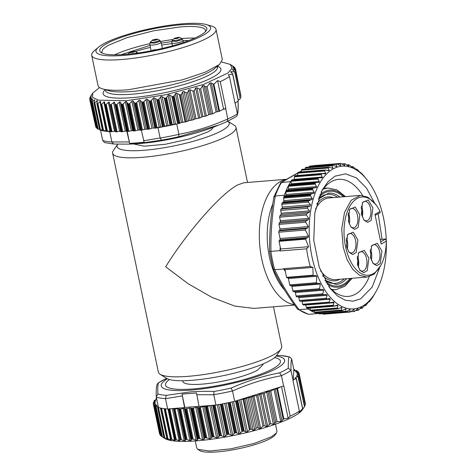 <?xml version="1.0" encoding="UTF-8"?>
<svg xmlns="http://www.w3.org/2000/svg" width="476" height="476" viewBox="0 0 476 476"><rect width="100%" height="100%" fill="white"/><g stroke="black" fill="none" stroke-linecap="round" stroke-linejoin="round"><path stroke-width="0.71" d="M205.388 31.66A52.997 10.228 168.2 0 0 205.501 30.41A52.997 10.228 168.2 0 0 180.124 26.948L153.57 30.815L127.038 37.616L107.975 45.44L103.054 49.04L101.751 52.08L102.358 53.187M180.636 24.829A54.71 10.561 -11.8 0 0 121.416 37.324A54.71 10.561 -11.8 0 0 101.198 52.598A54.71 10.561 -11.8 0 0 125.926 54.359A54.71 10.561 -11.8 0 0 206.221 30.66A54.71 10.561 -11.8 0 0 180.636 24.829M124.016 55.389A58.536 11.299 -11.8 0 0 190.733 40.811A58.536 11.299 -11.8 0 0 206.37 24.573A58.536 11.299 -11.8 0 0 182.552 23.8A58.536 11.299 -11.8 0 0 98.627 47.082A58.536 11.299 -11.8 0 0 124.016 55.389M206.37 24.573L211.439 26.049A63.498 12.257 168.2 0 1 216.015 29.363A63.498 12.257 168.2 0 1 185.723 46.696A63.498 12.257 168.2 0 1 122.112 59.482A63.498 12.257 168.2 0 1 91.701 55.329A63.498 12.257 168.2 0 1 94.569 50.468L98.627 47.082M219.472 64.492L214.605 68.556A57.542 11.109 -11.8 0 1 132.102 91.44A57.542 11.109 -11.8 0 1 108.689 90.678L102.596 88.905A63.498 12.257 168.2 0 0 128.431 89.744L182.32 79.855L205.394 72.126L219.472 64.492L222.34 59.625L216.015 29.363M102.596 88.905A63.498 12.257 168.2 0 1 98.026 85.597L91.701 55.329M99.514 87.56L92.731 93.112L92.552 97.342L98.508 100.162L126.211 100.739L165.565 94.795L203.734 84.383L227.974 72.983L232.074 68.122L230.194 64.397L221.756 62.023M233.532 66.616L231.657 65.337L234.46 67.324L232.645 66.378L235.239 68.663L233.044 67.782L235.305 70.186L232.556 69.472L234.549 71.941L230.836 71.638L232.675 74.143L228.361 74.762L229.468 76.606A74.476 14.375 168.2 0 1 220.251 81.58L217.591 80.575L213.92 84.264L211.356 83.02L209.987 82.889L207.137 86.739L205.686 86.674L204.067 85.644L202.627 85.626L200.699 88.857L199.385 89L196.951 87.768L195.648 87.965L194.226 90.797L192.941 91.077L189.972 89.756L188.698 90.095L187.603 92.612L186.039 92.856L184.063 91.553L182.51 91.856L181.463 94.551A74.476 14.375 168.2 0 1 180.243 94.861L176.007 93.123L173.538 96.479A74.476 14.375 168.2 0 1 172.746 96.658L168.683 94.813L165.94 98.151A74.476 14.375 168.2 0 1 165.142 98.318L161.287 96.354L158.3 99.674A74.476 14.375 168.2 0 1 157.502 99.829L153.897 97.747L150.708 101.031A74.476 14.375 168.2 0 1 149.922 101.162L146.602 98.96L143.252 102.197A74.476 14.375 168.2 0 1 142.485 102.31L139.474 99.99L135.999 103.173A74.476 14.375 168.2 0 1 135.261 103.262L132.596 100.817L129.044 103.935A74.476 14.375 168.2 0 1 128.341 104L126.045 101.442L122.457 104.482A74.476 14.375 168.2 0 1 121.791 104.524L119.881 101.852L116.305 104.803A74.476 14.375 168.2 0 1 115.692 104.827L114.186 102.048L110.664 104.904A74.476 14.375 168.2 0 1 110.111 104.898L109.016 102.019L105.595 104.774A74.476 14.375 168.2 0 1 105.095 104.744L104.428 101.775L101.144 104.417A74.476 14.375 168.2 0 1 100.716 104.369L100.472 101.311L97.366 103.839A74.476 14.375 168.2 0 1 97.015 103.768L97.187 100.632L94.307 103.048A74.476 14.375 168.2 0 1 94.028 102.953L94.617 99.752L91.993 102.048A74.476 14.375 168.2 0 1 91.689 101.864L92.737 99.169L92.362 99.02L90.987 100.597L90.624 100.507L91.719 97.996L89.869 99.3L91.291 96.461L89.833 97.889L91.755 94.653L90.607 96.229M90.125 98.77L89.833 97.889M89.75 99.639L95.706 126.687L89.869 99.3M90.517 100.906L96.152 127.877L96.705 127.949L90.987 100.597L90.624 100.507M92.737 99.169L92.362 99.02L92.511 99.74M94.635 100.186L94.617 99.752M99.639 129.781L93.992 102.489M97.288 101.049L97.187 100.632M102.584 130.579L96.89 103.322M100.65 101.709L100.472 101.311M106.202 131.197L100.507 103.941M104.684 102.15L104.428 101.775M102.649 130.727A74.476 14.375 168.2 0 1 100.543 130.198L102.703 140.545L104.66 142.61L113.77 144.044L111.884 141.991L109.718 131.644L110.729 131.709L104.803 104.339M109.349 102.376L109.016 102.019M109.742 104.565L115.424 131.775L109.73 104.518M232.538 73.762L238.309 101.126L234.965 102.929M230.955 72.221L230.681 71.799M240.201 98.984L234.722 71.846L240.201 98.984L238.184 100.073M232.645 69.895L232.383 69.544M235.096 69.728L240.963 97.277L240.13 97.729M235.061 68.342L240.856 95.843M234.037 66.949L234.597 67.985M231.663 65.379L232.062 65.646M97.128 127.919L96.705 127.949M91.993 102.048L97.628 129.008A74.476 14.375 168.2 0 1 97.318 128.829L91.689 101.864M97.628 129.008L98.115 129.044L92.421 101.793M99.407 128.948L98.115 129.044M94.307 103.048L99.942 130.007A74.476 14.375 168.2 0 1 99.662 129.912M99.942 130.007L100.495 130.019L94.801 102.762M102.364 129.829L100.495 130.019M109.718 131.644A74.476 14.375 168.2 0 1 106.779 131.382L110.349 130.936M106.35 131.328A74.476 14.375 168.2 0 1 103 130.805L106.017 130.483M105.595 104.774L111.223 131.733A74.476 14.375 168.2 0 1 110.729 131.709M111.223 131.733L111.943 131.673L106.249 104.417M115.311 131.209L111.943 131.673M115.24 104.464L120.934 131.721L120.279 131.209L116.299 131.864L110.664 104.904L116.299 131.864A74.476 14.375 168.2 0 1 115.739 131.864M116.305 104.803L121.939 131.769A74.476 14.375 168.2 0 1 121.326 131.787L115.692 104.827L121.326 131.787L120.934 131.721M121.939 131.769L122.725 131.662L117.031 104.405M121.267 104.19L126.961 131.441L125.973 131.019L122.725 131.662M126.961 131.441L127.425 131.489A74.476 14.375 168.2 0 0 128.092 131.441L122.457 104.482L128.092 131.441L128.895 131.316L123.201 104.06M127.741 103.691L133.435 130.948L132.138 130.608L128.895 131.316M143.252 102.197L148.881 129.163A74.476 14.375 168.2 0 1 148.113 129.276L145.567 129.151L141.681 130.126A74.476 14.375 168.2 0 1 140.896 130.222L138.689 129.984L134.726 130.894A74.476 14.375 168.2 0 1 133.97 130.965L128.341 104L133.97 130.965L133.435 130.948M148.881 129.163L151.927 128.3L145.888 99.401M152.463 128.163L151.927 128.3M153.445 128.086L155.557 128.121A74.476 14.375 168.2 0 0 156.342 127.99L150.708 101.031L156.342 127.99L159.24 127.098L153.201 98.199M157.502 99.829L163.137 126.789L159.24 127.098M219.269 124.885L227.141 121.547L219.115 124.944L178.649 136.761L178.893 134.345L176.733 123.998A74.476 14.375 168.2 0 1 171.568 125.117L174.073 124.182L168.04 95.289M166.648 125.718L170.771 125.283A74.476 14.375 168.2 0 1 163.934 126.64L158.3 99.674L163.934 126.64L166.648 125.718L160.608 96.824M163.137 126.789A74.476 14.375 168.2 0 1 157.984 127.711L160.15 138.064L161.554 140.152L137.939 143.585L128.234 144.115L113.77 144.044M176.733 123.998L174.073 124.182M177.524 123.748L178.381 123.623A74.476 14.375 168.2 0 0 179.172 123.439L181.439 122.505L175.4 93.605M181.463 94.551L187.098 121.517A74.476 14.375 168.2 0 1 185.878 121.82L181.439 122.505M187.098 121.517L188.544 120.731L193.292 119.821L194.744 119.036L199.896 117.947L201.705 116.971L206.358 115.954L208.696 114.692L212.784 113.782L216.068 112.009L219.561 111.247L222.59 109.605L225.672 108.641L227.831 118.988L227.094 121.564M217.591 80.575L223.553 109.087L222.59 109.605M220.251 81.58L225.88 108.546L223.553 109.087M227.141 121.547L236.215 116.632L237.28 115.287L237.399 113.829L235.239 103.476A74.476 14.375 168.2 0 1 235.102 103.572L229.468 76.606M240.963 97.277L235.489 70.15M240.915 95.813L235.436 68.693M237.857 101.37L238.119 102.816C238.28 107.302 238.173 110.753 237.798 113.169L237.28 115.287M126.842 131.364L129.686 143.443L144.168 142.264L141.318 130.174M114.264 131.275L115.246 131.197M157.205 127.776L157.984 127.711M181.332 122.552L182.332 122.237M235.239 103.476L235.281 102.762M128.234 144.121L131.388 144.026A63.022 12.162 -11.8 0 0 139.938 143.538A63.022 12.162 -11.8 0 0 215.158 126.527L217.568 125.557M127.187 131.489L129.686 143.443M167.379 378.795A63.022 12.162 -11.8 0 0 191.435 390.058A63.022 12.162 -11.8 0 0 266.512 373.101A63.022 12.162 -11.8 0 0 276.163 356.072M193.589 388.898A58.721 11.335 -11.8 0 0 252.411 377.069A58.721 11.335 -11.8 0 0 280.423 361.046A58.721 11.335 -11.8 0 0 274.581 357.583A58.721 11.335 -11.8 0 1 280.423 361.046A58.721 11.335 -11.8 0 1 252.411 377.069A58.721 11.335 -11.8 0 1 193.589 388.898A58.721 11.335 -11.8 0 1 165.47 385.06A58.721 11.335 -11.8 0 0 193.589 388.898M169.438 379.55A58.721 11.335 -11.8 0 0 165.47 385.06A58.721 11.335 -11.8 0 1 169.438 379.55M158.573 382.74C157.848 384.543 157.627 388.309 157.907 394.045L156.277 396.77C156.11 392.295 156.217 388.85 156.592 386.435L157.116 384.299L158.573 382.74A72.358 13.965 168.2 0 1 166.594 378.36L158.181 382.954M304.491 406.635L302.349 409.776A71.614 13.822 -11.8 0 1 197.254 440.8A71.614 13.822 -11.8 0 1 164.886 438.497L161.584 436.427A74.476 14.375 -11.8 0 0 161.888 436.605L165.434 438.711L163.922 437.509A74.476 14.375 -11.8 0 0 164.202 437.605L168.004 439.592L166.909 438.325A74.476 14.375 -11.8 0 0 167.26 438.396L171.283 440.27L170.61 438.926A74.476 14.375 -11.8 0 0 171.039 438.973L164.714 408.711A74.476 14.375 -11.8 0 0 167.659 408.973L165.493 398.626L166.273 395.36L189.823 391.962C197.141 391.337 205.221 391.177 214.057 391.468L213.766 394.699L215.925 405.046L199.033 406.421L196.534 392.938L182.052 394.116L184.551 407.599L184.837 407.444L182.052 394.116M231.152 388.077C246.925 381.038 263.079 375.975 279.596 372.881L281.447 375.623L283.607 385.971L280.531 386.94L234.668 401.327L232.52 391.04L231.152 388.077A72.358 13.965 168.2 0 1 214.057 391.468M291.699 359.1C291.05 360.885 290.83 364.693 291.026 370.518L288.325 368.174C288.218 362.403 288.444 358.636 288.991 356.863L289.729 356.976L291.687 359.041L293.835 369.572L294.454 369.578A74.476 14.375 -11.8 0 1 294.727 369.673L293.769 370.697L296.762 370.578A74.476 14.375 -11.8 0 1 297.072 370.762L295.471 371.697L298.083 371.869L296.471 372.809L298.851 373.142L296.887 374.273L298.904 374.606L296.411 376.022L298.137 376.314L294.852 378.087L296.25 378.456L293.216 380.092L293.174 380.812L291.026 370.524M280.62 355.548L276.657 355.429L280.62 355.548A72.358 13.965 168.2 0 1 288.991 356.863M165.499 398.626A74.476 14.375 -11.8 0 1 156.318 397.186L158.484 407.533A74.476 14.375 -11.8 0 0 160.585 408.063L166.909 438.325L160.585 408.063M167.26 438.396L160.936 408.134A74.476 14.375 -11.8 0 0 164.285 408.658L170.521 439.086M164.714 408.711L171.039 438.973L175.239 440.734L174.989 439.3A74.476 14.375 -11.8 0 0 175.483 439.33L179.827 440.978L179.999 439.455A74.476 14.375 -11.8 0 0 180.559 439.461L184.997 441.008L185.586 439.384A74.476 14.375 -11.8 0 0 186.199 439.36L190.697 440.812L191.685 439.08A74.476 14.375 -11.8 0 0 192.352 439.039L196.856 440.401L198.23 438.557A74.476 14.375 -11.8 0 0 198.938 438.491L203.413 439.776L205.156 437.819A74.476 14.375 -11.8 0 0 205.894 437.73L210.291 438.949L212.373 436.867A74.476 14.375 -11.8 0 0 213.141 436.76L217.413 437.92L219.817 435.718A74.476 14.375 -11.8 0 0 220.602 435.588L224.714 436.706L227.397 434.386A74.476 14.375 -11.8 0 0 228.194 434.237L232.098 435.314L235.031 432.88A74.476 14.375 -11.8 0 0 235.828 432.714L229.509 402.446A74.476 14.375 -11.8 0 0 234.668 401.327M215.925 405.046A74.476 14.375 -11.8 0 0 221.072 404.118L227.397 434.386L221.072 404.118M228.194 434.237L221.87 403.969A74.476 14.375 -11.8 0 0 228.712 402.613L235.031 432.88M179.744 439.645L173.68 409.193L173.181 408.527L184.551 407.599M174.817 439.485L168.671 409.039L167.659 408.973M168.439 408.914L172.199 408.604L169.164 409.068A74.476 14.375 -11.8 0 1 168.671 409.039L168.439 408.914M173.181 408.527L172.199 408.604M184.837 407.444L199.004 406.29M229.509 402.446L235.828 432.714L239.493 433.773L242.641 431.214A74.476 14.375 -11.8 0 0 243.432 431.036L246.818 432.083L250.138 429.417A74.476 14.375 -11.8 0 0 251.358 429.108L253.202 430.245L254.725 429.774L256.094 428.198L257.605 427.668L259.414 428.614L260.681 428.239L262.942 426.163L264.192 425.728L266.393 426.609L270.648 423.676L273.397 424.39L277.062 421.456L280.78 421.76L283.821 418.856L288.135 418.237L290.14 416.143L283.821 385.875A74.476 14.375 -11.8 0 1 283.607 385.971M290.14 416.143A74.476 14.375 -11.8 0 0 299.362 411.163L293.037 380.901A74.476 14.375 -11.8 0 0 293.174 380.812M293.216 380.092L293.769 370.697M293.787 370.465L293.835 369.572M304.569 406.183L305.134 404.975M297.905 376.076L304.479 406.659L301.605 410.401M301.689 410.264L302.546 408.872M299.362 411.163L298.904 412.43L302.575 408.735L296.167 378.337M164.006 437.634L157.604 407.248L158.294 406.629M160.62 435.564L161.548 436.278M159.841 434.225L160.257 434.731M161.578 436.421L155.259 406.159L156.86 405.219L154.64 405.284L154.248 405.052L155.854 404.112L153.48 403.779L155.444 402.642L153.427 402.309L155.92 400.893L154.188 400.602L156.747 399.221M155.259 406.159A74.476 14.375 -11.8 0 0 155.563 406.343L161.888 436.605L155.563 406.343L156.051 406.379L162.435 436.932M158.205 406.218L156.051 406.379M156.616 398.585L156.08 398.466L156.539 398.216M156.342 399.441L156.08 398.466M154.599 401.679L154.188 400.602M153.808 403.6L153.427 402.309M160.019 434.546L153.48 403.779M161.043 435.939L154.64 405.284L154.248 405.052M158.443 407.349L157.877 407.343A74.476 14.375 -11.8 0 1 157.604 407.248L157.621 407.075M193.22 439.205L186.836 408.646L186.027 408.771L192.352 439.039L186.027 408.771A74.476 14.375 -11.8 0 1 185.319 408.819L183.915 408.348L179.88 409.098A74.476 14.375 -11.8 0 1 179.226 409.122L178.214 408.539L174.234 409.193A74.476 14.375 -11.8 0 1 173.68 409.193L173.365 409.104M186.836 408.646L190.073 407.938L191.911 408.295A74.476 14.375 -11.8 0 0 192.613 408.229L196.63 407.313L198.831 407.551A74.476 14.375 -11.8 0 0 199.575 407.462L203.508 406.48L206.054 406.605A74.476 14.375 -11.8 0 0 206.822 406.492L210.404 405.493M211.386 405.415L213.492 405.457A74.476 14.375 -11.8 0 0 214.277 405.326L215.14 405.106M235.459 401.078L236.316 400.953A74.476 14.375 -11.8 0 0 237.107 400.768L239.273 399.882M240.267 399.572L243.813 399.156A74.476 14.375 -11.8 0 0 245.033 398.846L246.479 398.067L251.227 397.151L252.679 396.371L257.831 395.276L259.64 394.301L264.299 393.283L266.631 392.022L270.725 391.111L274.009 389.338L277.496 388.577L280.531 386.94M288.135 418.237L281.53 386.625M298.738 374.368L305.253 404.999M298.69 372.898L305.211 403.588M297.69 371.637L298.297 372.898M294.727 369.673L294.876 370.643M297.262 371.673L297.072 370.762M245.033 398.846L251.358 429.108M250.138 429.417L243.813 399.156L250.138 429.417M219.817 435.718L213.492 405.457L219.817 435.718M212.373 436.867L206.054 406.605L212.373 436.867M199.575 407.462L205.894 437.73L199.575 407.462M198.23 438.557L191.911 408.295L198.23 438.557M174.234 409.193L180.559 439.461L174.234 409.193M376.403 290.872A71.614 38.264 -94.7 0 1 362.159 306.312A71.614 38.264 -94.7 0 1 311.982 256.85A71.614 38.264 -94.7 0 1 333.42 168.748A71.614 38.264 -94.7 0 1 367.395 180.261A71.614 38.264 -94.7 0 1 376.403 290.872L372.833 297.06A74.476 39.8 -94.7 0 1 372.512 297.548L369.62 301.409A74.476 39.8 -94.7 0 1 369.269 301.826L368.977 301.338L366.145 305.062A74.476 39.8 -94.7 0 1 365.77 305.402L365.479 304.485L362.444 307.978A74.476 39.8 -94.7 0 1 362.046 308.24L361.79 306.901L358.553 310.12A74.476 39.8 -94.7 0 1 358.142 310.298L357.934 308.555L354.525 311.477A74.476 39.8 -94.7 0 1 354.096 311.566L353.965 309.436L350.39 312.018A74.476 39.8 -94.7 0 1 349.955 312.024L349.925 309.525L346.201 311.744A74.476 39.8 -94.7 0 1 345.76 311.673L345.856 308.829L342 310.667A74.476 39.8 -94.7 0 1 341.566 310.507L341.804 307.353L337.841 308.781A74.476 39.8 -94.7 0 1 337.413 308.543L337.805 305.11L333.765 306.122A74.476 39.8 -94.7 0 1 333.343 305.8L333.92 302.123L329.814 302.718A74.476 39.8 -94.7 0 1 329.178 302.087L330.273 299.172L329.398 298.387L327.143 299.023L326.215 298.244L327.149 295.328L326.488 294.495L323.519 294.65L322.799 293.823L323.704 290.211L322.918 289.39L320.366 289.527L319.533 288.706L320.324 284.077L319.283 283.279L317.444 283.512L316.367 282.714L316.867 276.258L315.796 275.461L313.672 275.58L313.125 275.182L312.869 267.399L310.275 266.524A74.476 39.8 -94.7 0 1 306.574 248.811L308.549 246.717L305.598 239.154L305.925 238.494L307.871 237.536L308.502 236.209L305.36 230.051L305.991 228.676L307.722 227.95L308.317 226.582L305.646 222.232L306.032 220.929L308.353 219.674L308.698 218.371L306.342 215.027L306.615 213.73L309.299 212.195L309.513 210.904L307.413 208.238L307.883 206.816L310.138 206.179L310.548 204.763L308.293 202.121A74.476 39.8 -94.7 0 1 308.561 201.003L312.387 199.075L310.221 195.112A74.476 39.8 -94.7 0 1 310.435 194.452L314.374 192.923L312.435 188.984A74.476 39.8 -94.7 0 1 312.684 188.371L316.713 187.264L315.011 183.391A74.476 39.8 -94.7 0 1 315.296 182.838L288.753 184.997A74.476 39.8 -94.7 0 1 290.711 181.588L280.763 182.629L273.962 196.564C270.773 215.087 269.321 233.478 269.606 251.733M273.218 269.011L273.272 269.166C279.632 282.655 287.736 295.977 297.583 309.138L308.585 314.338L318.789 313.452A1.148 0.613 -94.7 0 0 319.212 313.833A74.476 39.8 -94.7 0 0 319.652 313.91A1.148 0.613 -94.7 0 0 319.735 313.91L346.201 311.744L319.652 313.91M297.869 309.418L299.071 309.668C289.206 296.5 281.114 283.196 274.789 269.743L274.741 269.743A74.476 39.8 -94.7 0 1 270.904 251.37L269.755 251.816M273.254 268.577L274.741 269.743M269.612 251.733L273.236 269.065M274.075 196.993L275.271 195.981L284.345 195.243A74.476 39.8 -94.7 0 1 285.886 191.144L285.981 194.494A1.148 0.613 -94.7 0 1 285.897 195.243A1.148 0.613 -94.7 0 1 285.558 195.66L283.886 196.612A74.476 39.8 -94.7 0 0 283.672 197.272L283.845 201.58A1.148 0.613 -94.7 0 1 283.607 201.878L282.018 203.163A74.476 39.8 -94.7 0 0 281.744 204.281L282.327 207.06A1.148 0.613 -94.7 0 1 281.982 208.47L280.989 209.006L280.65 210.416L281.233 213.206A1.148 0.613 -94.7 0 1 281.03 214.498L279.834 215.908L279.632 217.199L280.358 220.68A1.148 0.613 -94.7 0 1 280.156 221.971L279.186 223.113L278.984 224.404L279.924 228.896A1.148 0.613 -94.7 0 1 279.674 230.235L278.995 230.878L278.746 232.217L280.066 238.524A1.148 0.613 -94.7 0 1 279.864 239.815L279.037 241.32L280.251 247.145L279.977 250.632L270.904 251.37M286.141 190.537A74.476 39.8 -94.7 0 1 288.462 185.551L288.367 188.859A1.148 0.613 -94.7 0 1 288.236 189.585A1.148 0.613 -94.7 0 1 287.873 189.924L286.141 190.537L312.684 188.371M315.296 182.838L319.39 182.153L317.914 178.387L291.371 180.553L290.711 181.588M317.914 178.387A74.476 39.8 -94.7 0 1 318.236 177.905L322.377 177.649L321.127 174.037A74.476 39.8 -94.7 0 1 321.478 173.627L325.632 173.799L324.602 170.384A74.476 39.8 -94.7 0 1 324.977 170.045L329.124 170.652L328.303 167.475A74.476 39.8 -94.7 0 1 328.702 167.213L332.819 168.236L332.188 165.327A74.476 39.8 -94.7 0 1 332.605 165.148L336.669 166.576L336.223 163.976A74.476 39.8 -94.7 0 1 336.651 163.881L340.637 165.702L340.358 163.435A74.476 39.8 -94.7 0 1 340.792 163.423L344.683 165.612L344.547 163.702A74.476 39.8 -94.7 0 1 344.987 163.78L348.753 166.308L348.747 164.785A74.476 39.8 -94.7 0 1 349.182 164.946L352.805 167.784L352.906 166.665A74.476 39.8 -94.7 0 1 353.335 166.909L356.798 170.027L356.982 169.325A74.476 39.8 -94.7 0 1 357.405 169.646L360.689 173.008L360.933 172.734A74.476 39.8 -94.7 0 1 361.57 173.365L364.277 176.34M309.775 308.192L310.864 310.703A74.476 39.8 -94.7 0 1 308.097 308.93L299.071 309.668M318.301 313.648A74.476 39.8 -94.7 0 1 315.457 312.827L342.696 310.489M313.993 310.792L315.017 312.667A74.476 39.8 -94.7 0 1 311.292 310.947L311.738 310.882M317.272 283.523L290.449 285.707A1.148 0.613 -94.7 0 1 290.414 285.713A1.148 0.613 -94.7 0 1 289.747 284.88L288.432 278.573L287.784 277.74L286.885 277.758A0.571 0.303 -94.7 0 1 286.564 277.341L285.344 271.516L283.815 269.005L274.795 269.743M307.746 308.353L308.097 308.93M305.616 304.854L306.443 307.371A1.148 0.613 -94.7 0 0 306.794 307.966A74.476 39.8 -94.7 0 0 307.216 308.287A1.148 0.613 -94.7 0 0 307.49 308.377L334.128 306.205M310.275 266.524L283.726 268.684L284.957 269.672L285.344 271.516M306.574 248.811L280.025 250.971A74.476 39.8 -94.7 0 1 279.977 250.632M283.815 269.005A74.476 39.8 -94.7 0 1 283.726 268.684M284.345 195.243L284.273 196.142M332.159 168.195L332.819 168.236M301.052 171.913L301.73 169.652A74.476 39.8 -94.7 0 1 302.153 169.373L329.41 167.237M328.47 170.688L329.124 170.652M297.417 175.448L298.03 172.574A74.476 39.8 -94.7 0 1 298.428 172.211L325.685 169.986M324.983 173.924L325.632 173.799M294.043 179.678A1.148 0.613 -94.7 0 0 294.108 179.327L294.555 176.227A74.476 39.8 -94.7 0 1 294.93 175.787L322.175 173.472M321.74 177.851L322.377 177.649M291.371 180.553A74.476 39.8 -94.7 0 1 291.693 180.065L318.92 177.667M289.122 184.7L315.957 182.516M317.444 283.512L290.414 285.713M330.522 302.801L303.266 304.878A74.476 39.8 -94.7 0 1 302.629 304.247L301.933 301.106M333.92 302.123L333.26 302.064M334.473 306.122L307.216 308.287M337.805 305.11L337.151 305.128M338.543 308.698L311.292 310.947M341.804 307.353L341.149 307.454M345.856 308.829L345.219 309.013M353.406 309.739L354.156 309.68L353.965 309.436M354.096 311.566L351.199 311.548M357.595 308.763L357.934 308.555M358.142 310.298L355.941 310.31M291.175 181.338L291.086 183.79A1.148 0.613 -94.7 0 1 290.913 184.474A1.148 0.613 -94.7 0 1 290.854 184.563M292.115 179.851L318.551 177.697M332.188 165.327L305.646 167.492L304.955 169.105M305.646 167.492A74.476 39.8 -94.7 0 1 306.062 167.314A1.148 0.613 -94.7 0 1 306.163 167.284A1.148 0.613 -94.7 0 1 306.27 167.296M309.108 167.046L309.305 166.54A1.148 0.613 -94.7 0 1 309.68 166.142A74.476 39.8 -94.7 0 1 310.108 166.047A1.148 0.613 -94.7 0 1 310.15 166.041A1.148 0.613 -94.7 0 1 310.191 166.041M295.37 175.656L294.93 175.787L295.37 175.656M298.88 172.169L298.428 172.211L298.88 172.169M362.046 308.24L360.403 308.287M365.77 305.402L364.58 305.503M369.269 301.826L368.46 301.986M364.152 176.382L367.395 180.261M360.308 172.639L360.933 172.734M356.018 169.349L356.982 169.325M351.55 166.808L352.906 166.665M346.915 165.053L348.747 164.785M342.125 164.107L344.547 163.702M344.683 165.612L344.219 165.434M336.651 163.881L310.15 166.041M336.014 166.451L336.669 166.576M306.062 167.314L332.724 165.124L306.163 167.284M323.841 314.178L350.39 312.018L323.841 314.178A74.476 39.8 -94.7 0 1 323.406 314.19A1.148 0.613 -94.7 0 1 322.966 313.886L322.823 313.66M318.355 312.625L318.765 313.398M305.705 304.848A1.148 0.613 -94.7 0 1 305.765 305.021L305.812 305.175M303.718 304.985A1.148 0.613 -94.7 0 1 303.599 305.021A1.148 0.613 -94.7 0 1 303.266 304.878M300.255 301.213A1.148 0.613 -94.7 0 1 300.118 301.254A1.148 0.613 -94.7 0 1 299.452 300.421L298.868 297.631L298.22 296.798L296.738 296.828A1.148 0.613 -94.7 0 1 296.09 295.995L295.364 292.52L294.721 291.687L293.519 291.711A1.148 0.613 -94.7 0 1 292.871 290.878L291.937 286.391L291.235 285.564M312.869 267.399L284.957 269.672M308.549 246.717L280.638 248.99L280.251 247.145M280.025 250.971L280.638 248.99M283.934 200.455L283.958 200.622A1.148 0.613 -94.7 0 1 283.91 201.396A1.148 0.613 -94.7 0 1 283.845 201.58M328.702 167.213L302.153 169.373M321.478 173.627L294.93 175.787M308.293 202.121L281.744 204.281M302.629 304.247L329.178 302.087M379.759 267.322L372.155 287.117L360.606 298.874L353.031 301.189L345.183 300.183L337.472 295.917L330.296 288.611L319.277 267.334L313.767 240.303L314.832 212.73L322.264 189.954L328.113 181.636L334.973 176.18L345.594 173.865L356.429 177.929L366.407 187.96L374.517 202.954M378.146 213.748L382.091 239.327M313.815 165.594L340.358 163.435L313.815 165.594M362.652 195.44A58.721 31.374 85.3 0 0 338.674 179.357A58.721 31.374 85.3 0 0 331.659 181.487A58.721 31.374 85.3 0 0 321.127 192.155M328.827 286.617A58.721 31.374 85.3 0 0 348.212 296.405A58.721 31.374 85.3 0 0 355.227 294.281A58.721 31.374 85.3 0 0 369.269 276.657M194.809 38.074A52.997 10.228 -11.8 0 0 182.54 38.502A52.997 10.228 -11.8 0 0 181.701 38.574M172.782 39.556A52.997 10.228 -11.8 0 0 160.739 41.46M149.839 43.679A52.997 10.228 -11.8 0 0 114.621 54.823M121.16 54.675L150.017 45.404M161.251 43.126L171.872 41.537M182.135 38.972L181.344 38.247A4.582 0.887 168.2 0 1 180.785 38.978A4.582 0.887 168.2 0 1 175.531 40.43A4.582 0.887 168.2 0 1 172.467 40.103L172.032 41.079L176.221 41.352L181.499 39.806L182.135 38.972L183.052 40.567L188.758 40.555M171.973 43.59A42.358 8.175 -11.8 0 0 161.661 45.113M150.434 47.386A42.358 8.175 -11.8 0 0 135.416 51.462M127.949 54.086A42.358 8.175 -11.8 0 0 127.622 54.21M213.206 127.294A40.966 7.908 168.2 0 1 207.679 131.977L189.561 138.867L165.446 144.264L144.157 146.191L133.482 143.948M117.733 144.157A57.293 11.061 -11.8 0 0 154.123 149.232A57.293 11.061 -11.8 0 0 221.435 130.858A57.293 11.061 -11.8 0 0 227.802 121.231L234.311 125.313A63.022 12.162 168.2 0 1 236.007 127.407A63.022 12.162 168.2 0 1 227.415 135.969A63.022 12.162 168.2 0 1 159.186 155.366A63.022 12.162 168.2 0 1 112.633 153.183A63.022 12.162 168.2 0 1 113.347 150.589L117.733 144.157M112.633 153.183L158.383 372.184A63.022 12.162 -11.8 0 0 160.079 374.273A63.022 12.162 -11.8 0 0 210.927 373.41A63.022 12.162 -11.8 0 0 273.164 354.971A63.022 12.162 -11.8 0 0 281.042 349.003A63.022 12.162 -11.8 0 0 281.762 346.409L273.486 306.812M286.124 179.321L243.771 182.772L237.643 184.944C219.65 194.398 185.14 235.031 165.69 266.798L188.091 283.696L211.933 297.363L234.841 306.104L254 308.394L294.608 305.086M160.079 374.273L166.683 378.414A57.293 11.061 -11.8 0 0 212.909 377.629A57.293 11.061 -11.8 0 0 269.487 360.868A57.293 11.061 -11.8 0 0 276.651 355.441L281.042 349.003M294.299 304.658A63.022 33.677 -94.7 0 1 260.015 248.157A63.022 33.677 -94.7 0 1 280.602 181.445A63.022 33.677 -94.7 0 1 285.832 179.494M284.529 289.943A57.293 30.613 -94.7 0 1 272.772 203.99M262.901 363.991L263.044 364.675L257.457 370.239A40.966 7.908 -11.8 0 1 213.111 382.853A40.966 7.908 -11.8 0 1 182.849 381.431L182.707 380.74M195.285 440.949L196.761 448.011L197.861 449.368L209.779 451.028L230.914 448.808L254.065 443.465L271.368 436.825L276.491 432.946L276.955 431.256L275.479 424.199M197.861 449.368L199.843 450.611A39.246 7.574 -11.8 0 0 231.509 450.076A39.246 7.574 -11.8 0 0 270.261 438.592A39.246 7.574 -11.8 0 0 275.17 434.874L276.491 432.946M380.687 241.766L385.768 239.023L380.211 239.482M385.768 239.023L386.298 241.237A39.246 20.968 -94.7 0 1 380.842 265.346L374.166 274.099L367.038 277.062L359.678 275.372L352.77 269.333L347.075 259.61L343.232 247.282L341.697 229.057L344.553 212.266L351.228 200.247L360.392 195.404L367.9 197.177L375.909 204.728A39.246 20.968 -94.7 0 1 380.092 211.522L380.247 212.611L375.171 215.354M380.842 265.346A39.246 20.968 -94.7 0 1 345.54 246.705A39.246 20.968 -94.7 0 1 351.389 203.841A39.246 20.968 -94.7 0 1 375.909 204.728M386.298 241.237L381.157 244.015L374.951 214.301L380.092 211.522M357.44 264.376L358.589 252.75L364.253 250.311L368.9 258.194L367.192 270.707L363.712 272.712L360.034 270.445L357.44 264.376M346.445 246.217L347.593 234.591L353.257 232.151L357.898 240.035L356.197 252.548L352.716 254.553L349.033 252.286L346.445 246.217M348.396 221.072L349.545 209.446L355.209 207.006L359.85 214.884L358.142 227.403L354.668 229.408L350.985 227.141L348.396 221.072M361.427 214.033L362.575 202.407L368.24 199.974L372.887 207.851L371.179 220.364L367.698 222.375L364.021 220.108L361.427 214.033M370.477 257.343L371.625 245.717L377.289 243.278L381.93 251.155L380.223 263.674L376.748 265.679L373.065 263.412L370.477 257.343M359.541 269.749A9.74 5.206 85.3 0 0 362.51 271.106A9.74 5.206 85.3 0 0 366.591 258.771A9.74 5.206 85.3 0 0 360.933 251.691A9.74 5.206 85.3 0 0 358.214 253.518M348.539 251.59A9.74 5.206 85.3 0 0 351.514 252.952A9.74 5.206 85.3 0 0 355.596 240.612A9.74 5.206 85.3 0 0 349.931 233.537A9.74 5.206 85.3 0 0 347.218 235.358M350.491 226.445A9.74 5.206 85.3 0 0 353.466 227.802A9.74 5.206 85.3 0 0 357.541 215.467A9.74 5.206 85.3 0 0 351.883 208.387A9.74 5.206 85.3 0 0 349.17 210.208M363.527 219.412A9.74 5.206 85.3 0 0 366.496 220.769A9.74 5.206 85.3 0 0 370.578 208.434A9.74 5.206 85.3 0 0 364.919 201.354A9.74 5.206 85.3 0 0 362.2 203.175M372.571 262.716A9.74 5.206 85.3 0 0 375.546 264.073A9.74 5.206 85.3 0 0 379.622 251.739A9.74 5.206 85.3 0 0 373.963 244.658A9.74 5.206 85.3 0 0 371.25 246.479M357.363 256.267A9.74 5.206 -94.7 0 1 358.386 259.444A9.74 5.206 -94.7 0 1 358.25 267.173M346.367 238.107A9.74 5.206 -94.7 0 1 347.391 241.284A9.74 5.206 -94.7 0 1 347.254 249.013M348.319 212.962A9.74 5.206 -94.7 0 1 349.336 216.134A9.74 5.206 -94.7 0 1 349.205 223.869M361.349 205.929A9.74 5.206 -94.7 0 1 362.373 209.101A9.74 5.206 -94.7 0 1 362.236 216.836M370.399 249.234A9.74 5.206 -94.7 0 1 371.417 252.405A9.74 5.206 -94.7 0 1 371.286 260.14M357.113 257.879A8.306 4.439 -94.7 0 1 357.672 259.831A8.306 4.439 -94.7 0 1 357.744 265.62M346.748 247.46L346.671 241.671L346.117 239.725M348.694 222.316L348.622 216.52L348.063 214.575M361.1 207.542A8.306 4.439 -94.7 0 1 361.659 209.488A8.306 4.439 -94.7 0 1 361.73 215.283M370.774 258.587L370.703 252.792L370.144 250.846M132.798 94.123A57.293 11.061 168.2 0 1 105.363 90.38L105.214 89.672A60.154 11.608 168.2 0 0 131.941 97.645A60.154 11.608 168.2 0 0 199.646 82.979A60.154 11.608 168.2 0 0 217.383 66.235L217.526 66.949A57.293 11.061 168.2 0 1 190.192 82.586A57.293 11.061 168.2 0 1 132.798 94.123M94.2 99.99L94.409 100.983M96.711 100.894L97.039 102.459M111.884 141.991A74.476 14.375 168.2 0 1 102.703 140.545M101.144 104.417L106.779 131.382M97.366 103.839L103 130.805M103.613 130.787L97.925 103.536M99.936 101.596L105.975 130.489M107.445 131.34L101.751 104.083M103.845 102.078L109.879 130.977M104.851 104.559L110.497 131.596M108.391 102.352L114.424 131.245M117.054 131.781L111.36 104.524M113.526 102.399L119.565 131.293M120.636 131.281L114.597 102.382M119.196 102.227L125.23 131.126M126.402 131.061L120.363 102.167M121.791 104.524L127.425 131.489M125.337 101.834L131.37 130.733M132.625 130.632L126.586 101.733M129.044 103.935L134.678 130.894M135.499 130.745L129.805 103.494M137.915 130.126L131.882 101.227M139.242 129.984L133.203 101.085M140.295 130.228L134.601 102.971M135.999 103.173L141.634 130.132M135.261 103.262L140.896 130.222M142.461 129.966L136.767 102.709M144.793 129.311L138.754 100.412M146.174 129.127L140.134 100.234M147.459 129.305L141.765 102.048M142.485 102.31L148.113 129.276M149.702 128.978L144.008 101.721M153.349 128.08L147.31 99.181M154.855 128.181L149.161 100.924M149.922 101.162L155.557 128.121M157.151 127.794L151.457 100.537M160.686 126.842L154.646 97.943M162.393 126.866L156.699 99.609M165.94 98.151L171.568 125.117M165.142 98.318L170.771 125.283M178.893 134.345A74.476 14.375 168.2 0 1 160.15 138.064M164.714 126.432L159.02 99.175M168.105 125.432L162.066 96.533M169.997 125.384L164.303 98.127M172.324 124.896L166.63 97.639M175.525 123.867L169.486 94.968M177.578 123.742L171.884 96.485M173.538 96.479L179.172 123.439M172.746 96.658L178.381 123.623M179.886 123.213L174.192 95.956M182.867 122.159L176.828 93.26M185.057 121.963L179.363 94.706M180.243 94.861L185.878 121.82M182.51 91.856L188.544 120.731M190.079 120.345L184.063 91.553M186.039 92.856L191.751 120.208M193.292 119.821L187.603 92.612M188.698 90.095L194.744 119.036M196.011 118.679L189.972 89.756M192.941 91.077L198.629 118.304M199.896 117.947L194.226 90.797M195.648 87.965L201.705 116.971M202.972 116.614L196.951 87.768M199.385 89L205.091 116.311M206.358 115.954L200.699 88.857M202.627 85.626L208.696 114.692M210.059 114.323L204.067 85.644M205.686 86.674L211.421 114.151M212.784 113.782L207.137 86.739M209.987 82.889L216.068 112.009M217.336 111.652L211.356 83.02M213.236 84.187L218.924 111.426M219.561 111.247L213.92 84.264M237.399 113.829A74.476 14.375 168.2 0 1 227.831 118.988M129.055 141.943L111.872 141.931M160.138 138.004L143.532 140.765M178.649 136.761A72.358 13.965 168.2 0 1 161.554 140.152M227.82 118.935C211.927 126.069 195.612 131.186 178.881 134.286M238.06 102.346C238.256 108.171 238.03 111.979 237.387 113.77M156.021 50.135C158.014 49.361 152.915 49.778 152.261 50.438L151.999 50.629M183.444 42.453L183.052 40.567L182.266 41.347A5.73 1.107 168.2 0 1 176.066 43.108A5.73 1.107 168.2 0 1 171.83 42.911L172.437 45.815M178.565 37.967C180.559 37.199 175.46 37.61 174.805 38.276C172.812 39.044 177.911 38.627 178.565 37.967M160.174 40.758L159.383 40.038A4.582 0.887 168.2 0 1 158.823 40.769A4.582 0.887 168.2 0 1 153.57 42.221A4.582 0.887 168.2 0 1 150.505 41.888L150.071 42.87L154.26 43.137L159.543 41.59L160.174 40.758L161.09 42.358L160.305 43.137A5.73 1.107 168.2 0 1 154.105 44.899A5.73 1.107 168.2 0 1 149.875 44.696L151.148 50.795M156.604 39.758C158.597 38.984 153.498 39.401 152.844 40.061C150.85 40.829 155.95 40.418 156.604 39.758M137.629 52.925L136.838 52.199A4.582 0.887 168.2 0 1 136.285 52.931A4.582 0.887 168.2 0 1 135.309 53.36M134.059 51.92C136.053 51.152 130.959 51.569 130.299 52.229C128.306 52.997 133.405 52.58 134.059 51.92M166.273 395.36A72.358 13.965 168.2 0 1 157.907 394.045M288.325 368.174A72.358 13.965 168.2 0 1 279.608 372.875M196.594 394.747L213.778 394.759M165.511 398.686L182.112 395.925M213.766 394.699A74.476 14.375 -11.8 0 0 232.508 390.98M232.52 391.034C248.412 383.9 264.721 378.783 281.459 375.683M281.447 375.623A74.476 14.375 -11.8 0 0 291.014 370.465M283.821 418.856L277.496 388.577M276.859 388.755L283.244 419.296M281.947 420.915L275.277 388.981M274.009 389.338L280.78 421.76M277.062 421.456L270.725 391.111M269.362 391.48L275.788 422.26M274.676 423.628L267.994 391.653M266.631 392.022L273.397 424.39M270.648 423.676L264.299 393.283M263.032 393.64L269.422 424.247M267.625 426.091L260.913 393.944M259.64 394.301L266.393 426.609M264.192 425.728L257.831 395.276M256.564 395.633L262.942 426.163M260.681 428.239L253.952 396.014M252.679 396.371L259.414 428.614M257.605 427.668L251.227 397.151M249.692 397.543L256.094 428.198M254.725 429.774L248.02 397.674M246.479 398.067L253.202 430.245M242.998 399.299L249.382 429.852M247.532 431.69L240.802 399.489M239.38 399.846L246.104 432.035M244.206 431.101L237.821 400.542M243.432 431.036L237.107 400.768M242.641 431.214L236.316 400.953M235.513 401.072L241.897 431.631M240.19 433.392L233.543 401.577M232.092 401.893L238.738 433.713M236.643 432.785L230.271 402.285M227.945 402.773L234.317 433.273M232.77 434.963L226.118 403.142M224.666 403.434L231.312 435.248M229.039 434.32L222.667 403.821M220.34 404.255L226.713 434.755M225.35 436.367L218.704 404.552M217.252 404.814L223.898 436.623M221.471 435.683L215.087 405.13M220.602 435.588L214.277 405.326M212.79 405.51L219.174 436.07M218.008 437.605L211.285 405.421M209.862 405.629L216.592 437.825M214.027 436.867L207.643 406.308M213.141 436.76L206.822 406.492M205.4 406.635L211.784 437.194M210.838 438.658L204.109 406.456M202.728 406.641L209.458 438.842M206.78 437.855L200.396 407.295M205.156 437.819L198.831 407.551M198.23 407.557L204.615 438.116M203.906 439.509L197.177 407.313M195.856 407.456L202.58 439.657M199.819 438.634L193.435 408.081M198.938 438.491L192.613 408.229M191.376 408.277L197.76 438.83M197.29 440.157L190.561 407.962M189.311 408.063L196.035 440.258M191.685 439.08L185.36 408.819M184.896 408.777L191.281 439.33M184.337 408.396L191.066 440.592M183.171 408.456L189.894 440.651M180.666 408.991L187.05 439.55M185.586 439.384L179.262 409.116M186.199 439.36L179.88 409.098M178.869 409.051L185.253 439.61M178.571 408.61L185.295 440.806M177.5 408.628L184.224 440.824M174.989 409.11L181.374 439.669M172.366 408.592L179.089 440.776M169.878 409.003L176.263 439.562M175.483 439.33L169.164 409.068M168.445 408.985L174.793 439.378M167.951 408.949L174.543 440.508M165.404 408.783L171.765 439.229M164.077 408.634L170.634 440.02M161.584 408.253L167.939 438.676M167.314 438.848L167.409 439.324M158.431 407.355L164.815 437.908M164.202 437.605L157.877 407.343M158.175 406.218L158.264 406.647M156.312 405.147L156.396 405.546M155.128 402.559L155.188 402.857M155.533 400.81L155.598 401.137M281.685 182.32L297.803 173.038M299.779 172.014L301.195 171.3M309.221 314.386A74.476 39.8 -94.7 0 1 299.017 309.668M270.951 251.364C270.636 233.05 272.094 214.587 275.318 195.981M275.271 195.981A74.476 39.8 -94.7 0 1 281.631 182.326M312.435 188.984L285.886 191.144M315.011 183.391L288.462 185.551M337.413 308.543L310.864 310.703M341.566 310.507L315.017 312.667M285.558 195.66L313.797 193.357M284.237 196.154L311.042 193.976M285.981 194.494L314.225 192.191M285.784 191.941L312.589 189.757M328.303 167.475L301.754 169.635M301.445 170.182L328.25 167.998M327.006 170.319L329.178 170.14M324.602 170.384L298.053 172.55M297.78 173.157L324.584 170.979M322.347 173.502L325.649 173.234M321.127 174.037L294.579 176.203M294.346 176.87L321.145 174.686M294.108 179.327L322.353 177.03M291.175 181.267L317.98 179.083M291.086 183.79L319.331 181.487M289.158 184.7L315.814 182.528M288.313 186.312L315.118 184.129M288.367 188.859L316.611 186.562M287.873 189.924L316.118 187.621M286.522 190.156L313.321 187.972M310.221 195.112L283.672 197.272M310.435 194.452L283.886 196.612M283.613 198.093L310.417 195.91M283.958 200.622L312.202 198.325M283.607 201.878L311.845 199.575M282.339 202.633L309.138 200.45M308.561 201.003L282.018 203.163M310.548 204.763L282.327 207.06M281.982 208.47L310.138 206.179M307.883 206.816L280.989 209.006M280.65 210.416L307.413 208.238M309.513 210.904L281.233 213.206M281.03 214.498L309.299 212.195M306.615 213.73L279.834 215.908M279.632 217.199L306.342 215.027M308.698 218.371L280.358 220.68M280.156 221.971L308.353 219.674M306.032 220.929L279.186 223.113M278.984 224.404L305.646 222.232M308.317 226.582L279.924 228.896M279.674 230.235L307.722 227.95M305.991 228.676L278.995 230.878M278.746 232.217L305.36 230.051M308.502 236.209L280.066 238.524M279.864 239.815L307.871 237.536M305.925 238.494L279.138 240.672M279.037 241.32L305.598 239.154M313.125 275.182L286.564 277.341M286.885 277.758L313.672 275.58M315.796 275.461L287.784 277.74M288.432 278.573L316.867 276.258M316.367 282.714L289.747 284.88M291.937 286.391L320.324 284.077M319.533 288.706L292.871 290.878M293.519 291.711L320.366 289.527M322.918 289.39L294.721 291.687M295.364 292.52L323.704 290.211M322.799 293.823L296.09 295.995M296.738 296.828L323.519 294.65M326.488 294.495L298.22 296.798M298.868 297.631L327.149 295.328M326.215 298.244L299.452 300.421M302.052 301.469L330.273 299.172M305.765 305.021L334.009 302.718M333.248 305.187L306.443 307.371M333.343 305.8L306.794 307.966M335.169 305.866L337.924 305.64M337.288 307.99L310.483 310.173M340.066 307.972L341.947 307.817M341.417 310.025L314.612 312.208M344.666 309.335L346.016 309.227M345.594 311.268L318.789 313.452M345.76 311.673L319.212 313.833M349.104 309.93L350.104 309.846M349.771 311.703L322.966 313.886M349.955 312.024L323.406 314.19M331.367 167.915L332.902 167.79M332.105 165.785L305.3 167.969M335.657 166.297L336.782 166.201M336.11 164.357L309.305 166.54M336.223 163.976L309.68 166.142M339.935 165.47L340.774 165.398M340.221 163.738L337.157 163.982M332.075 289.967L335.997 289.646A50.992 27.245 -94.7 0 1 331.35 289.289M323.192 189.109L327.72 188.008L323.793 188.323M351.139 278.353A48.695 26.019 -94.7 0 1 327.107 284.047M319.848 194.976A48.695 26.019 -94.7 0 1 344.487 196.701M349.979 278.448A47.552 25.407 -94.7 0 1 325.804 281.893M318.914 197.308A47.552 25.407 -94.7 0 1 343.327 196.796M346.617 278.722A45.833 24.49 -94.7 0 1 336.062 284.469L324.852 280.185M318.248 199.146L328.618 193.107A45.833 24.49 -94.7 0 1 339.965 197.07M344.213 278.918A44.684 23.877 -94.7 0 1 325.15 280.441M318.503 198.843A44.684 23.877 -94.7 0 1 337.561 197.26M339.9 279.269A42.108 22.503 -94.7 0 1 322.561 275.592M316.73 204.049A42.108 22.503 -94.7 0 1 333.248 197.611M367.038 277.062L335.669 279.614A40.966 21.89 -94.7 0 1 320.515 270.737M315.505 209.172A40.966 21.89 -94.7 0 1 329.017 197.956L360.392 195.404M92.731 93.112L90.589 96.253M230.194 64.397L233.496 66.467M89.916 99.204L89.702 98.169M99.597 129.859L93.951 102.846M102.536 130.662L96.884 103.607M106.178 131.251L100.519 104.149M110.491 131.626L104.815 104.458M115.424 131.775L109.736 104.541M238.393 101.049L232.752 74.054M234.823 68.157L234.668 67.408M113.669 144.044L128.199 144.115M157.009 49.599L151.309 50.765M172.032 41.079L171.83 42.911M181.344 38.247L179.464 37.425C179.678 37.301 177.084 37.295 174.496 38.276L172.467 40.103M161.09 42.358L162.352 48.397M150.071 42.87L149.875 44.696M159.383 40.038L157.502 39.211C157.717 39.086 155.122 39.08 152.534 40.067L150.505 41.888M136.838 52.199L134.958 51.378C135.172 51.253 132.584 51.247 129.99 52.229L127.961 54.056M280.775 355.548L289.729 356.976M294.793 369.727L294.983 370.637M298.238 371.708L298.488 372.898M299.005 372.988L305.33 403.249M299.059 374.451L305.384 404.719M298.297 376.159L304.622 406.445M296.328 378.378L302.659 408.67M168.433 408.955L174.793 439.425M164.131 408.64L170.468 438.991M160.483 408.039L166.814 438.348M157.532 407.188L163.869 437.509M154.093 405.207L160.418 435.48M153.326 403.934L159.644 434.195M153.272 402.47L153.54 403.743M154.034 400.756L154.266 401.863M156.003 398.543L156.205 399.513M301.237 171.116L299.38 172.05M297.869 172.824L280.763 182.629M302.32 169.319L328.898 167.153M298.648 172.11L325.269 169.944M295.203 175.632L321.859 173.46M292.014 179.845L318.724 177.667M300.118 301.254L326.804 299.083M303.599 305.021L330.284 302.849M311.506 310.995L338.103 308.829M315.6 312.845L342.173 310.685M355.727 310.513L358.053 310.328M341.822 163.917L344.475 163.702M346.73 164.916L348.628 164.761M360.272 308.424L361.921 308.293M364.509 305.586L365.616 305.497M368.43 302.028L369.108 301.974M360.284 172.621L360.743 172.58M355.965 169.295L356.804 169.23M351.443 166.719L352.752 166.612M247.514 182.469L236.007 127.407M335.997 289.646L344.826 286.296L352.115 278.276M345.463 196.618L336.972 189.882L327.72 188.008"/></g></svg>
